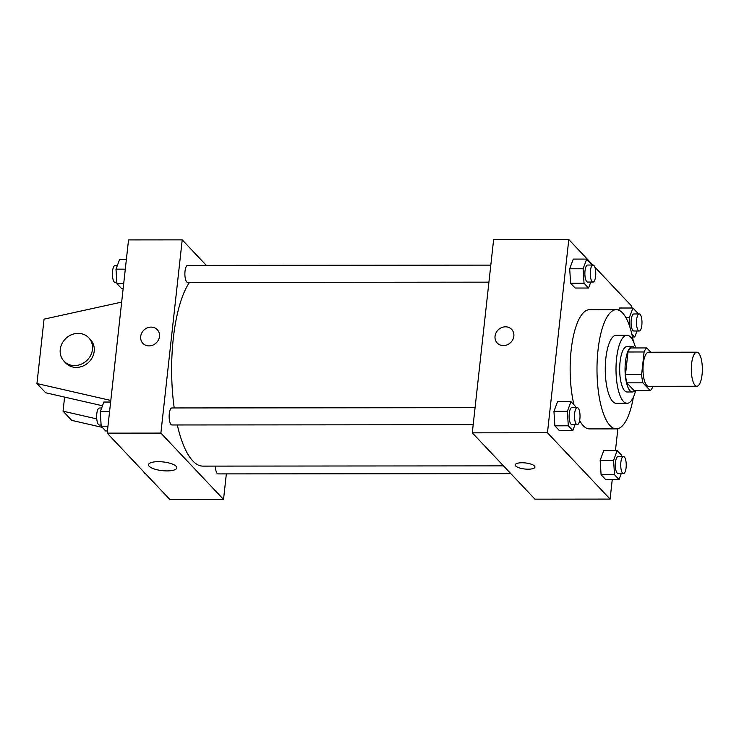<?xml version="1.0" encoding="UTF-8"?>
<svg xmlns="http://www.w3.org/2000/svg" width="739" height="739" viewBox="0 0 739 739"><rect width="100%" height="100%" fill="white"/><g stroke="black" fill="none" stroke-linecap="round" stroke-linejoin="round"><path stroke-width="1.11" d="M702.05 374.747A17.025 5.515 -90 0 1 696.84 386.248A17.025 5.515 -90 0 1 691.316 369.223A17.025 5.515 -90 0 1 696.812 352.198A17.025 5.515 -90 0 1 702.05 374.747M696.84 386.248L648.519 386.285A17.025 5.515 -90 0 1 642.995 369.269A17.025 5.515 -90 0 1 648.491 352.235L696.812 352.198M650.828 352.235L646.773 347.94A21.976 7.113 -90 0 0 644.103 351.976L641.609 374.571A21.976 7.113 -90 0 0 642.921 382.83L650.246 390.589A21.976 7.113 -90 0 0 652.916 386.543L652.943 386.285M642.921 382.83L626.811 382.848L634.136 390.598L650.246 390.589M626.811 382.848A21.976 7.113 -90 0 1 625.499 374.59L641.609 374.571M646.773 347.94L630.663 347.958A21.976 7.113 -90 0 0 627.993 351.995L625.499 374.59M634.903 347.949A22.697 7.353 90 0 0 632.381 346.573A22.697 7.353 90 0 0 625.148 365.546A22.697 7.353 90 0 0 630.034 390.746A22.697 7.353 90 0 0 632.418 391.975A22.697 7.353 90 0 0 634.94 390.598M632.418 391.975L627.051 391.984A22.697 7.353 -90 0 1 624.658 390.755A22.697 7.353 -90 0 1 619.772 365.546A22.697 7.353 -90 0 1 627.014 346.582L632.381 346.573M627.993 351.995L644.103 351.976M635.614 347.949A34.049 11.03 90 0 0 627.005 335.229A34.049 11.03 90 0 0 616.15 363.68A34.049 11.03 90 0 0 623.476 401.489A34.049 11.03 90 0 0 627.06 403.328A34.049 11.03 90 0 0 635.651 390.598M627.005 335.229L616.261 335.238A34.049 11.03 90 0 0 605.407 363.69A34.049 11.03 90 0 0 612.742 401.499A34.049 11.03 90 0 0 616.326 403.337L627.06 403.328M633.323 341.353A59.591 19.297 90 0 0 616.243 309.706A59.591 19.297 90 0 0 597.251 359.496A59.591 19.297 90 0 0 610.072 425.655A59.591 19.297 90 0 0 616.344 428.879A59.591 19.297 90 0 0 633.369 397.194M616.344 428.879L589.5 428.897A59.591 19.297 -90 0 1 583.228 425.673A59.591 19.297 -90 0 1 579.625 420.528M573.981 404.843A59.591 19.297 -90 0 1 572.18 342.545A59.591 19.297 -90 0 1 589.399 309.724L616.243 309.706M575.561 407.605L575.487 406.441L570.97 401.647L557.548 401.665L553.945 411.346L554.878 425.821L559.395 430.606L572.817 430.588L575.034 424.629M591.302 265.042L591.228 263.869L586.701 259.084L573.279 259.093L569.686 268.784L570.619 283.249L575.136 288.034L588.558 288.025L590.775 282.067M592.881 265.033L568.79 239.538L547.46 432.777L610.1 499.093L612.261 479.528M615.458 450.578L617.878 428.685M631.198 308.015L631.439 305.854L594.775 267.038M621.776 456.536L621.702 455.363L617.185 450.578L603.763 450.587L600.16 460.277L601.093 474.743L605.611 479.528L619.033 479.519L621.25 473.56M619.494 308.024L618.7 310.186L619.494 308.024L632.917 308.015L629.323 317.696L629.942 327.248M568.79 239.538L493.624 239.602L472.295 432.832L534.934 499.158L610.1 499.093M472.295 432.832L547.46 432.777M534.962 467.066A9.93 3.048 6.3 0 1 528.136 469.2A9.93 3.048 6.3 0 1 515.222 464.886A9.93 3.048 6.3 0 1 525.429 462.947A9.93 3.048 6.3 0 1 534.962 467.066A9.93 3.048 6.3 0 1 528.136 469.2A9.93 3.048 6.3 0 1 515.222 464.886M513.836 336.19A9.93 8.886 136.6 0 1 507.194 344.827A9.93 8.886 136.6 0 1 497.218 343.016A9.93 8.886 136.6 0 1 498.335 329.742A9.93 8.886 136.6 0 1 511.656 329.382A9.93 8.886 136.6 0 1 513.836 336.19M497.218 343.016A9.93 8.886 136.6 0 1 498.335 329.742A9.93 8.886 136.6 0 1 511.656 329.382M503.49 465.866L202.957 466.115A96.476 31.25 -90 0 1 177.314 424.971M174.219 407.946A96.476 31.25 -90 0 1 189.461 282.409M473.191 424.722L171.901 424.971A8.517 2.753 -90 0 1 169.139 416.463A8.517 2.753 -90 0 1 171.891 407.946L475.066 407.688M510.843 473.653L218.116 473.902A8.517 2.753 -90 0 1 215.363 466.106M488.932 282.15L187.641 282.409A8.517 2.753 -90 0 1 184.879 273.892A8.517 2.753 -90 0 1 187.623 265.384L490.807 265.125M206.31 265.366L182.219 239.861L160.88 433.1L223.529 499.416L226.346 473.893M167.042 470.909A14.235 4.379 6.3 0 1 148.53 464.72A14.235 4.379 6.3 0 1 163.153 461.94A14.235 4.379 6.3 0 1 176.824 467.852A14.235 4.379 6.3 0 1 167.042 470.909M182.219 239.861L128.531 239.907L107.192 433.146L160.88 433.1M107.192 433.146L169.831 499.462L223.529 499.416M157.296 329.686A9.93 8.886 -43.4 0 0 151.116 327.109A9.93 8.886 136.6 0 1 157.296 329.677A9.93 8.886 136.6 0 1 156.178 342.961A9.93 8.886 136.6 0 1 142.858 343.321A9.93 8.886 136.6 0 1 141.731 333.03A9.93 8.886 136.6 0 1 151.116 327.109A9.93 8.886 -43.4 0 0 141.731 333.03A9.93 8.886 -43.4 0 0 142.858 343.321M102.472 405.766L45.652 392.76L36.95 383.55L110.804 400.455M64.607 397.102L63.046 411.18L96.763 418.902M63.046 411.18L71.748 420.389L102.305 427.382M63.97 361.159L65.716 363.006A17.025 15.233 -43.4 0 0 76.311 367.412A17.025 15.233 -43.4 0 0 92.393 357.27A17.025 15.233 -43.4 0 0 90.463 339.617L88.726 337.778A17.025 15.233 136.6 0 1 90.648 355.422A17.025 15.233 136.6 0 1 74.574 365.574A17.025 15.233 136.6 0 1 63.97 361.159A17.025 15.233 136.6 0 1 65.891 338.397A17.025 15.233 136.6 0 1 88.726 337.778M121.658 302.103L44.063 319.137L36.95 383.55M631.762 333.76L634.773 336.956L636.99 330.989M637.517 313.964L637.443 312.8L632.917 308.015M639.226 330.989L633.859 330.998A8.517 2.753 -90 0 1 631.088 322.481A8.517 2.753 -90 0 1 633.84 313.973L639.207 313.964A8.517 2.753 -90 0 1 641.831 325.243A8.517 2.753 -90 0 1 639.226 330.989A8.517 2.753 -90 0 1 636.464 322.481A8.517 2.753 -90 0 1 639.207 313.964M625.915 317.696L629.323 317.696M632.482 336.956L634.773 336.956M586.701 259.084L583.108 268.765L584.041 283.24L588.558 288.025M593.011 282.058L587.644 282.067A8.517 2.753 -90 0 1 584.872 273.559A8.517 2.753 -90 0 1 587.625 265.042L592.992 265.033A8.517 2.753 -90 0 1 595.616 276.312A8.517 2.753 -90 0 1 593.011 282.058A8.517 2.753 -90 0 1 590.249 273.55A8.517 2.753 -90 0 1 592.992 265.033M573.279 259.093L569.686 268.784L583.108 268.765M569.686 268.784L570.619 283.249L584.041 283.24M570.619 283.249L575.136 288.034M617.185 450.578L613.592 460.258L614.515 474.734L619.033 479.519M623.485 473.56L618.118 473.56A8.517 2.753 -90 0 1 615.347 465.053A8.517 2.753 -90 0 1 618.1 456.536L623.467 456.536A8.517 2.753 -90 0 1 626.09 467.805A8.517 2.753 -90 0 1 623.485 473.56A8.517 2.753 -90 0 1 620.723 465.043A8.517 2.753 -90 0 1 623.467 456.536M603.763 450.587L600.16 460.277L613.592 460.258M600.16 460.277L601.093 474.743L614.515 474.734M601.093 474.743L605.611 479.528M570.97 401.647L567.376 411.337L568.3 425.803L572.817 430.588M577.27 424.629L571.903 424.629A8.517 2.753 -90 0 1 569.132 416.122A8.517 2.753 -90 0 1 571.884 407.605L577.251 407.605A8.517 2.753 -90 0 1 579.875 418.884A8.517 2.753 -90 0 1 577.27 424.629A8.517 2.753 -90 0 1 574.508 416.122A8.517 2.753 -90 0 1 577.251 407.605M557.548 401.665L553.945 411.346L567.376 411.337M553.945 411.346L554.878 425.821L568.3 425.803M554.878 425.821L559.395 430.606M126.369 259.472L119.589 259.481L115.995 269.162L116.928 283.637L121.445 288.422L123.173 288.422M115.995 269.162L125.297 269.153M116.928 283.637L123.699 283.628M116.854 282.464L115.155 282.464A8.517 2.753 -90 0 1 112.393 273.957A8.517 2.753 -90 0 1 115.145 265.44L117.381 265.44M145.749 473.967L145.638 473.967A8.517 2.753 -90 0 1 143.856 471.962M110.628 402.044L103.857 402.044L100.264 411.734L101.188 426.2L105.705 430.985L107.432 430.985M100.264 411.734L109.557 411.725M101.188 426.2L107.959 426.2M101.114 425.036L99.423 425.036A8.517 2.753 -90 0 1 96.652 416.528A8.517 2.753 -90 0 1 99.405 408.011L101.64 408.011"/></g></svg>
